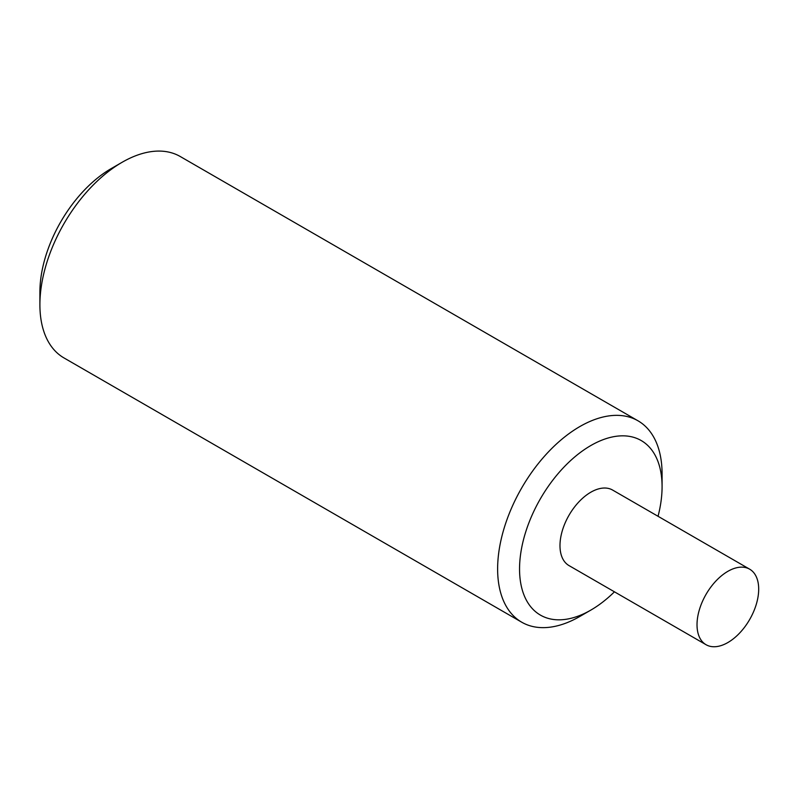 <?xml version="1.0" encoding="UTF-8"?>
<svg xmlns="http://www.w3.org/2000/svg" width="798" height="798" viewBox="0 0 798 798"><rect width="100%" height="100%" fill="white"/><g stroke="black" fill="none" stroke-linecap="round" stroke-linejoin="round"><path stroke-width="1.2" d="M637.991 420.795A116.289 67.142 120 0 1 662.081 474.022L662.081 486.68A100.777 58.184 120 0 0 590.819 445.543A100.777 58.184 120 0 0 519.548 568.974A100.777 58.184 -60 0 0 590.819 610.111L579.857 616.445A116.289 67.142 -60 0 1 521.712 622.201A116.289 67.142 -60 0 1 497.623 568.974A116.289 67.142 120 0 1 548.386 451.947A116.289 67.142 120 0 1 637.991 420.795L180.268 156.528A116.289 67.142 120 0 0 122.124 162.283A116.289 67.142 120 0 0 39.9 304.706A116.289 67.142 -60 0 0 63.98 357.933L521.712 622.201M662.081 486.68A100.777 58.184 -60 0 1 658.051 516.286M614.44 591.817A100.777 58.184 -60 0 1 590.819 610.111M749.661 569.183L612.615 490.062A43.611 25.177 120 0 0 590.819 492.216A43.611 25.177 120 0 0 562.331 530.65A43.611 25.177 120 0 0 569.014 565.592L706.05 644.714A43.611 25.177 120 0 0 727.856 642.55A43.611 25.177 120 0 0 756.344 604.126A43.611 25.177 120 0 0 749.661 569.183A43.611 25.177 120 0 0 727.856 571.338A43.611 25.177 120 0 0 699.367 609.772A43.611 25.177 120 0 0 706.05 644.714M122.124 162.283L111.161 168.617A100.777 58.184 120 0 0 39.9 292.048L39.9 304.706"/></g></svg>
